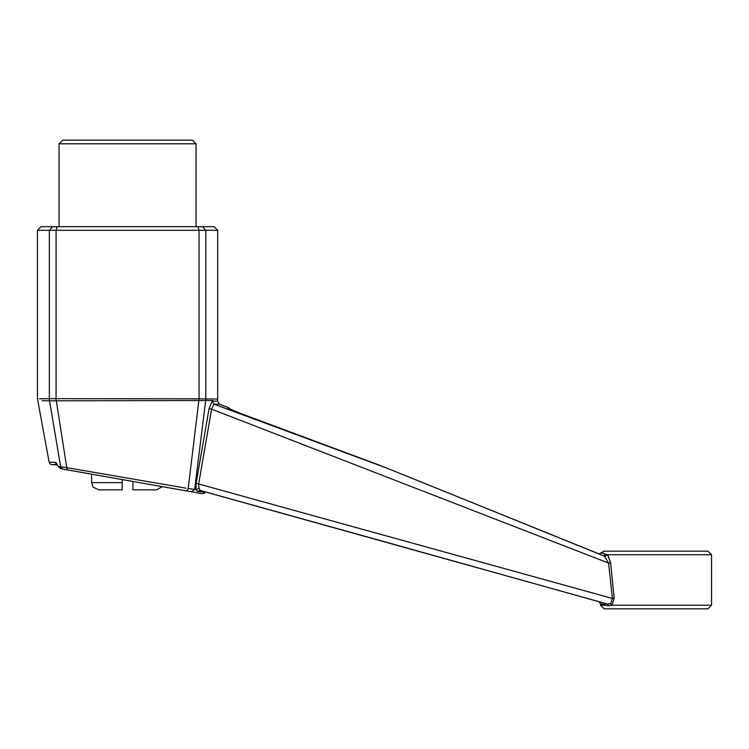 <?xml version="1.0" encoding="UTF-8"?>
<svg xmlns="http://www.w3.org/2000/svg" width="749" height="749" viewBox="0 0 749 749"><rect width="100%" height="100%" fill="white"/><g stroke="black" fill="none" stroke-linecap="round" stroke-linejoin="round"><path stroke-width="1.12" d="M196.06 143.789L192.456 140.185L62.682 140.185L59.077 143.789L196.06 143.789L196.06 226.704M607.664 554.887L610.575 562.705L614.227 598.142L612.055 605.211L608.862 605.819L600.52 603.863L605.098 605.126M613.674 593.302L612.635 583.743M612.457 582.048L610.575 562.705L607.907 555.206M213.119 400.49L205.675 400.575L194.618 489.387L195.938 489.612L196.182 483.292L209.046 408.589L212.126 401.043L217.51 401.071L212.126 401.043L213.924 404.151L387.121 468.228L240.579 413.457L228.351 408.271L228.379 407.54L228.351 408.271L229.859 409.141L238.397 412.633L379.696 465.363M122.162 489.855L122.162 482.646L122.162 489.855L98.728 489.855L122.162 489.855M240.541 413.439L231.104 409.684L228.379 407.54L219.354 404.142L213.924 404.151L219.354 404.142L217.51 401.071L217.687 399.02L213.222 398.964M610.575 562.705L608.553 563.014L211.593 409.104L198.663 483.826L199.009 488.179L200.133 490.492L607.636 604.106L610.725 603.591L612.41 598.46L608.553 563.014L604.817 556.629L603.628 555.824L387.121 468.228L603.61 555.814M231.048 410.349L213.924 404.151L211.593 409.104L209.046 408.589M610.725 603.591L612.055 605.211L711.55 605.211L707.945 608.815L604.125 608.815L707.945 608.815M604.012 603.123L598.938 601.775L604.012 603.123L605.407 605.211L600.52 605.211L605.398 605.211M604.377 551.133L601.278 552.921L604.377 551.133L707.945 551.133L604.377 551.133M184.432 490.539L202.183 493.666L204.393 493.151L205.245 492.149L197.53 491.428L205.357 491.943L387.121 542.482L200.376 490.539M601.278 552.921L599.209 553.988L601.278 552.921L607.533 554.737L601.943 553.08M607.636 604.106L608.862 605.819M196.182 483.292L612.41 598.46L614.227 598.142M59.077 143.789L59.077 226.704L41.055 226.704L214.083 226.704L202.399 226.704L205.806 230.308L217.687 230.308L199.075 230.308L197.905 226.704M199.693 490.426L197.53 491.428L195.938 489.612L199.009 488.179M603.628 555.824L606.353 554.166M56.091 400.79L49.565 400.809L49.35 398.646L56.035 398.655L66.727 467.648L186.042 488.189M199.187 493.142L186.801 490.951L188.224 488.573L199.075 398.88L217.687 399.02L217.687 230.308L214.083 226.704M54.246 428.681L55.08 433.643M49.565 400.809L42.113 400.762M49.35 398.646L49.331 230.308L37.45 230.308L199.075 230.308L199.075 398.88L56.072 398.618L56.072 230.308L57.233 226.704M39.454 398.711L49.331 398.608M205.797 398.917L205.675 400.575M205.675 400.546L56.138 400.827M57.205 464.857L51.981 464.623L56.99 464.333L58.328 466.43L60.678 466.852L49.556 400.837M58.328 466.43L55.707 462.311L49.144 462.264L54.949 462.302L57.046 464.539M55.51 462.311L54.949 462.302M56.99 464.333L56.624 463.481M59.265 466.599L61.437 468.846L58.89 467.404L61.315 468.827M186.801 490.951L62.588 469.052M167.729 487.59L174.91 488.863M132.976 481.467L122.162 479.557L122.162 482.646L91.518 482.646L91.518 474.154L67.307 469.885L179.367 489.64L162.402 486.653L156.41 489.855L132.976 489.855L132.976 482.646L132.976 489.855L156.41 489.855M62.832 469.099L60.678 466.852L66.727 467.648L67.307 469.885M188.224 488.573L194.618 489.387L191.463 491.775M122.162 479.557L122.162 482.646L91.518 482.646L93.073 487.112L98.728 489.855M604.817 556.629L607.533 554.737L711.55 554.737L707.945 551.133M52.748 226.704L49.331 230.308M205.806 398.889L205.806 230.308M711.55 605.211L711.55 554.737M604.125 608.815L600.52 605.211L600.52 603.863L598.938 601.775M387.121 468.228L599.003 553.904L604.125 551.133M387.121 542.482L607.355 604.106M51.981 464.623L50.136 463.959L49.144 462.264L37.45 398.73L37.45 230.308L41.055 226.704"/></g></svg>
